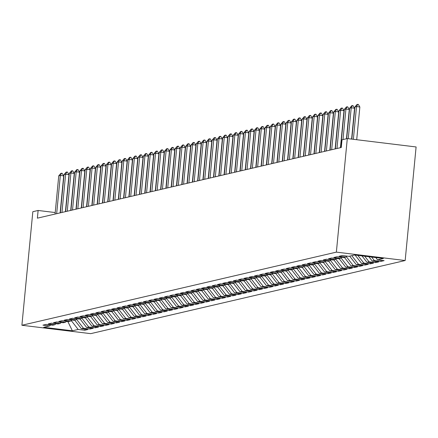 <?xml version="1.0" encoding="UTF-8"?>
<svg xmlns="http://www.w3.org/2000/svg" width="438" height="438" viewBox="0 0 438 438"><rect width="100%" height="100%" fill="white"/><g stroke="black" fill="none" stroke-linecap="round" stroke-linejoin="round"><path stroke-width="0.66" d="M55.221 212.556L38.122 210.47L37.383 218.168L341.273 147.496L342.012 139.793L347.301 138.567L416.1 146.96L405.166 260.522L90.699 333.652L21.9 325.259L336.368 252.129L405.166 260.522M67.808 321.432L72.363 330.8L78.178 329.447L84.78 330.252L87.956 329.513L81.353 328.708L83.466 328.215L90.069 329.02L93.239 328.281L86.642 327.476L88.755 326.983L95.358 327.788L98.528 327.055L91.931 326.25L94.044 325.757L100.647 326.562L103.817 325.823L97.22 325.018L99.333 324.525L105.936 325.33L109.106 324.591L102.508 323.786L104.622 323.293L111.225 324.098L114.395 323.364L107.797 322.56L109.911 322.067L116.513 322.872L119.683 322.133L113.086 321.328L115.199 320.835L121.802 321.64L124.972 320.901L118.375 320.096L120.488 319.603L127.091 320.413L130.261 319.674L123.664 318.869L125.777 318.377L132.38 319.182L135.55 318.442L128.953 317.638L131.066 317.145L137.669 317.95L140.839 317.211L134.242 316.406L136.355 315.918L142.958 316.723L146.128 315.984L139.53 315.179L141.644 314.687L148.247 315.491L151.417 314.752L144.819 313.947L146.933 313.455L153.535 314.26L156.705 313.526L150.108 312.716L152.221 312.228L158.824 313.033L161.994 312.294L155.397 311.489L157.51 310.996L164.113 311.801L167.283 311.062L160.686 310.257L162.799 309.765L169.402 310.569L172.572 309.836L165.969 309.031L168.088 308.538L174.691 309.343L177.861 308.604L171.258 307.799L173.377 307.306L179.98 308.111L183.15 307.372L176.547 306.567L178.666 306.074L185.263 306.879L188.439 306.146L181.836 305.341L183.955 304.848L190.552 305.653L193.727 304.914L187.125 304.109L189.243 303.616L195.841 304.421L199.016 303.682L192.413 302.877L194.532 302.384L201.13 303.195L204.305 302.455L197.702 301.651L199.821 301.158L206.418 301.963L209.594 301.224L202.991 300.419L205.11 299.926L211.707 300.731L214.883 299.992L208.28 299.187L210.399 298.694L216.996 299.504L220.172 298.765L213.569 297.96L215.688 297.468L222.285 298.273L225.46 297.533L218.858 296.729L220.976 296.236L227.574 297.041L230.749 296.302L224.146 295.497L226.265 295.009L232.863 295.814L236.038 295.075L229.435 294.27L231.554 293.778L238.152 294.582L241.327 293.843L234.724 293.038L236.843 292.546L243.44 293.35L246.616 292.617L240.013 291.807L242.132 291.319L248.729 292.124L251.905 291.385L245.302 290.58L247.421 290.087L254.018 290.892L257.194 290.153L250.591 289.348L252.71 288.856L259.307 289.66L262.482 288.927L255.88 288.122L257.993 287.629L264.596 288.434L267.771 287.695L261.168 286.89L263.282 286.397L269.885 287.202L273.06 286.463L266.457 285.658L268.571 285.165L275.173 285.97L278.349 285.237L271.746 284.432L273.859 283.939L280.462 284.744L283.638 284.005L277.035 283.2L279.148 282.707L285.751 283.512L288.927 282.773L282.324 281.968L284.437 281.475L291.04 282.286L294.216 281.546L287.613 280.742L289.726 280.249L296.329 281.054L299.504 280.315L292.902 279.51L295.015 279.017L301.618 279.822L304.793 279.083L298.19 278.278L300.304 277.791L306.907 278.595L310.082 277.856L303.479 277.051L305.593 276.559L312.195 277.363L315.371 276.624L308.768 275.82L310.881 275.327L317.484 276.132L320.654 275.398L314.057 274.588L316.17 274.1L322.773 274.905L325.943 274.166L319.346 273.361L321.459 272.869L328.062 273.673L331.232 272.934L324.635 272.129L326.748 271.637L333.351 272.441L336.521 271.708L329.923 270.898L332.037 270.41L338.64 271.215L341.81 270.476L335.212 269.671L337.326 269.178L343.929 269.983L347.099 269.244L340.501 268.439L342.615 267.946L349.217 268.751L352.387 268.018L345.79 267.213L347.903 266.72L354.506 267.525L357.676 266.786L351.079 265.981L353.192 265.488L359.795 266.293L362.965 265.554L356.368 264.749L358.481 264.256L365.084 265.061L368.254 264.328L361.657 263.523L363.77 263.03L370.373 263.835L373.543 263.096L366.945 262.291L369.059 261.798L375.662 262.603L378.832 261.864L372.234 261.059L374.348 260.566L380.95 261.376L384.121 260.637L377.523 259.833L375.749 257.549M72.363 330.8L43.729 327.306L49.543 325.954L50.726 324.969M377.523 259.833L383.338 258.48L354.703 254.987L348.883 256.339L342.286 255.535L339.111 256.268L345.713 257.073L343.6 257.566L336.997 256.761L333.822 257.5L340.425 258.305L338.311 258.798L331.708 257.993L328.533 258.732L335.136 259.537L333.022 260.03L326.42 259.219L323.244 259.958L329.847 260.763L327.733 261.256L321.131 260.451L317.955 261.19L324.558 261.995L322.445 262.488L315.842 261.683L312.666 262.422L319.269 263.227L317.156 263.72L310.553 262.909L307.377 263.649L313.98 264.453L311.867 264.946L305.264 264.141L302.089 264.88L308.691 265.685L306.578 266.178L299.975 265.373L296.8 266.112L303.403 266.917L301.289 267.404L294.686 266.6L291.511 267.339L298.114 268.144L296 268.636L289.398 267.832L286.222 268.571L292.825 269.375L290.712 269.868L284.109 269.063L280.939 269.797L287.536 270.607L285.423 271.095L278.82 270.29L275.65 271.029L282.247 271.834L280.134 272.326L273.531 271.522L270.361 272.261L276.958 273.066L274.845 273.558L268.242 272.754L265.072 273.487L271.669 274.292L269.556 274.785L262.953 273.98L259.783 274.719L266.381 275.524L264.267 276.017L257.664 275.212L254.494 275.951L261.092 276.756L258.978 277.249L252.376 276.444L249.206 277.177L255.803 277.982L253.69 278.475L247.087 277.67L243.917 278.409L250.514 279.214L248.401 279.707L241.798 278.902L238.628 279.641L245.225 280.446L243.112 280.939L236.509 280.128L233.339 280.868L239.936 281.672L237.823 282.165L231.22 281.36L228.05 282.099L234.648 282.904L232.534 283.397L225.931 282.592L222.761 283.331L229.359 284.136L227.245 284.623L220.642 283.819L217.472 284.558L224.07 285.362L221.956 285.855L215.354 285.05L212.184 285.79L218.781 286.594L216.668 287.087L210.065 286.282L206.895 287.016L213.492 287.826L211.379 288.314L204.776 287.509L201.606 288.248L208.203 289.053L206.09 289.545L199.487 288.741L196.317 289.48L202.92 290.285L200.801 290.777L194.198 289.972L191.028 290.706L197.631 291.516L195.512 292.004L188.915 291.199L185.739 291.938L192.342 292.743L190.223 293.236L183.626 292.431L180.451 293.17L187.053 293.975L184.935 294.467L178.337 293.663L175.162 294.396L181.765 295.201L179.646 295.694L173.048 294.889L169.873 295.628L176.476 296.433L174.357 296.926L167.759 296.121L164.584 296.86L171.187 297.665L169.068 298.158L162.471 297.353L159.295 298.086L165.898 298.891L163.779 299.384L157.182 298.579L154.006 299.318L160.609 300.123L158.49 300.616L151.893 299.811L148.717 300.55L155.32 301.355L153.201 301.848L146.604 301.037L143.429 301.777L150.031 302.581L147.913 303.074L141.315 302.269L138.14 303.008L144.743 303.813L142.624 304.306L136.026 303.501L132.851 304.24L139.454 305.045L137.335 305.532L130.738 304.728L127.562 305.467L134.165 306.272L132.046 306.764L125.449 305.959L122.273 306.699L128.876 307.503L126.757 307.996L120.16 307.191L116.984 307.925L123.587 308.735L121.468 309.223L114.871 308.418L111.695 309.157L118.298 309.962L116.185 310.454L109.582 309.65L106.407 310.389L113.009 311.194L110.896 311.686L104.293 310.881L101.118 311.615L107.721 312.42L105.607 312.913L99.004 312.108L95.829 312.847L102.432 313.652L100.318 314.145L93.716 313.34L90.54 314.079L97.143 314.884L95.03 315.376L88.427 314.572L85.251 315.305L91.854 316.11L89.741 316.603L83.138 315.798L79.962 316.537L86.565 317.342L84.452 317.835L77.849 317.03L74.674 317.769L81.276 318.574L79.163 319.067L72.56 318.256L69.385 318.995L75.988 319.8L73.874 320.293L67.271 319.488L64.096 320.227L70.699 321.032L68.585 321.525L61.982 320.72L58.807 321.459L65.41 322.264L63.296 322.757L56.694 321.946L53.524 322.686L60.121 323.49L58.008 323.983L51.405 323.178L48.235 323.917L54.832 324.722L52.719 325.215L46.116 324.41L42.946 325.149L49.543 325.954M374.348 260.566L371.605 257.046M372.234 261.059L368.845 256.712M369.059 261.798L364.706 256.203M366.945 262.291L361.947 255.869M345.713 257.073L346.896 256.093M363.77 263.03L357.808 255.365M361.657 263.523L355.048 255.025M340.425 258.305L341.607 257.325M358.481 264.256L351.791 255.661M356.368 264.749L349.677 256.153M335.136 259.537L336.318 258.557M346.546 256.383L346.496 256.882L345.73 257.062M353.192 265.488L346.496 256.882M351.079 265.981L344.388 257.385M329.847 260.763L331.029 259.783M341.257 257.615L341.207 258.113L340.441 258.289M347.903 266.72L341.207 258.113M345.79 267.213L339.1 258.612M324.558 261.995L325.741 261.015M335.968 258.847L335.919 259.34L335.152 259.52M342.615 267.946L335.919 259.34M340.501 268.439L333.811 259.844M319.269 263.227L320.452 262.242M330.679 260.073L330.63 260.572L329.863 260.752M337.326 269.178L330.63 260.572M335.212 269.671L328.522 261.075M314.812 263.764L314.763 264.262L313.997 264.437L315.163 263.473M325.39 261.305L325.341 261.804L324.574 261.979M332.037 270.41L325.341 261.804M329.923 270.898L323.233 262.302M308.691 265.685L309.874 264.705M320.101 262.537L320.052 263.03L319.286 263.211M326.748 271.637L320.052 263.03M324.635 272.129L317.944 263.534M303.403 266.917L304.585 265.932M321.459 272.869L314.763 264.262M319.346 273.361L312.655 264.766M298.114 268.144L299.296 267.164M309.524 264.995L309.474 265.494L308.708 265.669M316.17 274.1L309.474 265.494M314.057 274.588L307.366 265.992M292.825 269.375L294.007 268.395M304.235 266.222L304.186 266.72L303.425 266.901M310.881 275.327L304.186 266.72M308.768 275.82L302.078 267.224M288.368 269.912L288.319 270.41L287.558 270.591L288.719 269.622M298.946 267.454L298.897 267.952L298.136 268.127M305.593 276.559L298.897 267.952M303.479 277.051L296.789 268.45M282.247 271.834L283.43 270.854M293.657 268.686L293.608 269.184L292.847 269.359M300.304 277.791L293.608 269.184M298.19 278.278L291.5 269.682M276.958 273.066L278.141 272.086M295.015 279.017L288.319 270.41M292.902 279.51L286.211 270.914M271.669 274.292L272.852 273.312M283.079 271.144L283.03 271.642L282.269 271.817M289.726 280.249L283.03 271.642M287.613 280.742L280.922 272.14M266.381 275.524L267.563 274.544M277.791 272.376L277.741 272.869L276.98 273.049M284.437 281.475L277.741 272.869M282.324 281.968L275.633 273.372M261.092 276.756L262.274 275.776M272.502 273.602L272.452 274.1L271.691 274.281M279.148 282.707L272.452 274.1M277.035 283.2L270.345 274.604M255.803 277.982L256.986 277.002M267.213 274.834L267.164 275.332L266.403 275.507M273.859 283.939L267.164 275.332M271.746 284.432L265.056 275.83M250.514 279.214L251.697 278.234M261.924 276.066L261.875 276.559L261.114 276.739M268.571 285.165L261.875 276.559M266.457 285.658L259.767 277.062M245.225 280.446L246.408 279.466M256.635 277.292L256.586 277.791L255.825 277.971M263.282 286.397L256.586 277.791M261.168 286.89L254.478 278.294M239.936 281.672L241.119 280.692M251.346 278.524L251.297 279.022L250.536 279.198M257.993 287.629L251.297 279.022M255.88 288.122L249.189 279.521M235.48 282.214L235.436 282.713L234.669 282.888L235.83 281.924M246.057 279.756L246.008 280.249L245.247 280.43M252.71 288.856L246.008 280.249M250.591 289.348L243.9 280.753M229.359 284.136L230.541 283.151M240.769 280.982L240.719 281.481L239.958 281.656M247.421 290.087L240.719 281.481M245.302 290.58L238.611 281.984M224.07 285.362L225.252 284.382M242.132 291.319L235.436 282.713M240.013 291.807L233.323 283.211M218.781 286.594L219.964 285.614M230.191 283.446L230.147 283.939L229.381 284.12M236.843 292.546L230.147 283.939M234.724 293.038L228.034 284.443M213.492 287.826L214.675 286.841M224.902 284.673L224.858 285.171L224.092 285.346M231.554 293.778L224.858 285.171M229.435 294.27L222.75 285.675M208.203 289.053L209.386 288.073M219.613 285.905L219.569 286.403L218.803 286.578M226.265 295.009L219.569 286.403M224.146 295.497L217.462 286.901M202.92 290.285L204.097 289.304M214.324 287.131L214.281 287.629L213.514 287.81M220.976 296.236L214.281 287.629M218.858 296.729L212.173 288.133M197.631 291.516L198.808 290.531M209.036 288.363L208.992 288.861L208.225 289.036M215.688 297.468L208.992 288.861M213.569 297.96L206.884 289.359M192.342 292.743L193.519 291.763M203.747 289.595L203.703 290.093L202.936 290.268M210.399 298.694L203.703 290.093M208.28 299.187L201.595 290.591M187.053 293.975L188.231 292.995M198.458 290.821L198.414 291.319L197.648 291.5M205.11 299.926L198.414 291.319M202.991 300.419L196.306 291.823M181.765 295.201L182.942 294.221M193.169 292.053L193.125 292.551L192.359 292.726M199.821 301.158L193.125 292.551M197.702 301.651L191.017 293.049M176.476 296.433L177.653 295.453M187.88 293.285L187.836 293.778L187.07 293.958M194.532 302.384L187.836 293.778M192.413 302.877L185.728 294.281M171.187 297.665L172.364 296.685M182.591 294.511L182.547 295.009L181.781 295.19M189.243 303.616L182.547 295.009M187.125 304.109L180.44 295.513M165.898 298.891L167.075 297.911M177.308 295.743L177.259 296.241L176.492 296.416M183.955 304.848L177.259 296.241M181.836 305.341L175.151 296.74M160.609 300.123L161.786 299.143M172.019 296.975L171.97 297.468L171.203 297.648M178.666 306.074L171.97 297.468M176.547 306.567L169.862 297.971M156.152 300.665L156.103 301.158L155.337 301.339L156.497 300.369M166.73 298.201L166.681 298.7L165.914 298.88M173.377 307.306L166.681 298.7M171.258 307.799L164.573 299.203M150.864 301.892L150.814 302.39L150.048 302.565L151.214 301.601M161.441 299.433L161.392 299.931L160.626 300.107M168.088 308.538L161.392 299.931M165.969 309.031L159.284 300.43M144.743 303.813L145.925 302.833M162.799 309.765L156.103 301.158M160.686 310.257L153.995 301.662M139.454 305.045L140.636 304.06M157.51 310.996L150.814 302.39M155.397 311.489L148.706 302.893M134.165 306.272L135.347 305.291M145.575 303.123L145.525 303.622L144.759 303.797M152.221 312.228L145.525 303.622M150.108 312.716L143.418 304.12M128.876 307.503L130.059 306.523M140.286 304.35L140.237 304.848L139.47 305.029M146.933 313.455L140.237 304.848M144.819 313.947L138.129 305.352M123.587 308.735L124.77 307.75M134.997 305.582L134.948 306.08L134.181 306.255M141.644 314.687L134.948 306.08M139.53 315.179L132.84 306.584M118.298 309.962L119.481 308.982M129.708 306.814L129.659 307.312L128.892 307.487M136.355 315.918L129.659 307.312M134.242 316.406L127.551 307.81M113.009 311.194L114.192 310.214M124.419 308.04L124.37 308.538L123.604 308.719M131.066 317.145L124.37 308.538M128.953 317.638L122.262 309.042M107.721 312.42L108.903 311.44M119.131 309.272L119.081 309.77L118.315 309.945M125.777 318.377L119.081 309.77M123.664 318.869L116.973 310.268M102.432 313.652L103.614 312.672M113.842 310.504L113.792 310.996L113.026 311.177M120.488 319.603L113.792 310.996M118.375 320.096L111.685 311.5M97.143 314.884L98.326 313.904M108.553 311.73L108.504 312.228L107.737 312.409M115.199 320.835L108.504 312.228M113.086 321.328L106.396 312.732M91.854 316.11L93.037 315.13M103.264 312.962L103.215 313.46L102.448 313.635M109.911 322.067L103.215 313.46M107.797 322.56L101.107 313.958M86.565 317.342L87.748 316.362M97.975 314.194L97.926 314.687L97.159 314.867M104.622 323.293L97.926 314.687M102.508 323.786L95.818 315.19M81.276 318.574L82.459 317.594M92.686 315.42L92.637 315.918L91.871 316.099M99.333 324.525L92.637 315.918M97.22 325.018L90.529 316.422M75.988 319.8L77.17 318.82M87.397 316.652L87.348 317.15L86.582 317.326M94.044 325.757L87.348 317.15M91.931 326.25L85.24 317.649M71.531 320.342L71.482 320.84L70.721 321.016L71.881 320.052M82.109 317.884L82.059 318.377L81.293 318.557M88.755 326.983L82.059 318.377M86.642 327.476L79.951 318.88M65.41 322.264L66.592 321.278M76.82 319.11L76.77 319.609L76.009 319.789M83.466 328.215L76.77 319.609M81.353 328.708L74.663 320.112M60.121 323.49L61.304 322.51M66.302 321.519L68.552 321.519M78.178 329.447L71.482 320.84M54.832 324.722L56.015 323.742M38.122 210.47L32.834 211.696L21.9 325.259M347.301 138.567L336.368 252.129M84.78 330.252L84.884 329.141M90.069 329.02L90.173 327.909M95.358 327.788L95.462 326.677M100.647 326.562L100.751 325.45M105.936 325.33L106.04 324.219M111.225 324.098L111.329 322.987M116.513 322.872L116.617 321.76M121.802 321.64L121.906 320.528M127.091 320.413L127.195 319.297M132.38 319.182L132.484 318.07M137.669 317.95L137.773 316.838M142.958 316.723L143.062 315.612M148.247 315.491L148.351 314.38M153.535 314.26L153.639 313.148M158.824 313.033L158.928 311.922M164.113 311.801L164.217 310.69M169.402 310.569L169.506 309.458M174.691 309.343L174.795 308.232M179.98 308.111L180.084 307M185.263 306.879L185.373 305.768M190.552 305.653L190.661 304.541M195.841 304.421L195.95 303.31M201.13 303.195L201.239 302.078M206.418 301.963L206.528 300.851M211.707 300.731L211.817 299.619M216.996 299.504L217.106 298.387M222.285 298.273L222.394 297.161M227.574 297.041L227.683 295.929M232.863 295.814L232.972 294.703M238.152 294.582L238.261 293.471M243.44 293.35L243.55 292.239M248.729 292.124L248.839 291.013M254.018 290.892L254.128 289.781M259.307 289.66L259.416 288.549M264.596 288.434L264.705 287.323M269.885 287.202L269.994 286.091M275.173 285.97L275.283 284.859M280.462 284.744L280.572 283.632M285.751 283.512L285.861 282.4M291.04 282.286L291.15 281.169M296.329 281.054L296.438 279.942M301.618 279.822L301.727 278.71M306.907 278.595L307.016 277.478M312.195 277.363L312.299 276.252M317.484 276.132L317.588 275.02M322.773 274.905L322.877 273.794M328.062 273.673L328.166 272.562M333.351 272.441L333.455 271.33M338.64 271.215L338.744 270.104M343.929 269.983L344.033 268.872M349.217 268.751L349.321 267.64M354.506 267.525L354.61 266.413M359.795 266.293L359.899 265.182M365.084 265.061L365.188 263.95M370.373 263.835L370.477 262.723M375.662 262.603L375.766 261.491M380.95 261.376L381.055 260.26M55.073 214.051L58.752 175.83L60.789 173.41L61.583 173.224L60.34 175.463L63.691 175.873L60.126 212.879M58.752 175.83L60.34 175.463L56.661 213.684M61.583 173.224L62.136 173.289L63.691 175.873M60.362 212.824L64.041 174.603L66.078 172.178L66.872 171.992L65.629 174.231L68.98 174.642L65.415 211.647M64.041 174.603L65.629 174.231L61.95 212.452M66.872 171.992L67.425 172.063L68.98 174.642M65.651 211.592L69.33 173.371L71.367 170.946L72.16 170.765L70.918 173.005L74.268 173.41L70.704 210.421M69.33 173.371L70.918 173.005L67.238 211.226M72.16 170.765L72.713 170.831L74.268 173.41M70.94 210.36L74.619 172.139L76.655 169.72L77.444 169.533L76.207 171.773L79.557 172.183L75.993 209.189M74.619 172.139L76.207 171.773L72.527 209.994M77.444 169.533L78.002 169.599L79.557 172.183M76.228 209.134L79.908 170.913L81.944 168.488L82.733 168.301L81.495 170.541L84.841 170.951L81.282 207.957M79.908 170.913L81.495 170.541L77.816 208.762M82.733 168.301L83.291 168.373L84.841 170.951M81.517 207.902L85.196 169.681L87.233 167.256L88.022 167.075L86.784 169.314L90.129 169.72L86.571 206.731M85.196 169.681L86.784 169.314L83.105 207.535M88.022 167.075L88.58 167.141L90.129 169.72M86.806 206.676L90.485 168.449L92.522 166.029L93.31 165.843L92.073 168.082L95.418 168.493L91.86 205.499M90.485 168.449L92.073 168.082L88.394 206.303M93.31 165.843L93.869 165.909L95.418 168.493M92.095 205.444L95.774 167.223L97.805 164.797L98.599 164.611L97.362 166.851L100.707 167.261L97.148 204.267M95.774 167.223L97.362 166.851L93.683 205.072M98.599 164.611L99.158 164.683L100.707 167.261M97.384 204.212L101.063 165.991L103.094 163.566L103.888 163.385L102.651 165.624L105.996 166.029L102.437 203.04M101.063 165.991L102.651 165.624L98.972 203.845M103.888 163.385L104.447 163.451L105.996 166.029M102.673 202.986L106.352 164.765L108.383 162.339L109.177 162.153L107.94 164.392L111.285 164.803L107.726 201.809M106.352 164.765L107.94 164.392L104.26 202.613M109.177 162.153L109.735 162.219L111.285 164.803M107.962 201.754L111.641 163.533L113.672 161.107L114.466 160.921L113.228 163.16L116.574 163.571L113.015 200.577M111.641 163.533L113.228 163.16L109.549 201.387M114.466 160.921L115.024 160.992L116.574 163.571M113.25 200.522L116.93 162.301L118.961 159.875L119.755 159.695L118.517 161.934L121.863 162.339L118.298 199.35M116.93 162.301L118.517 161.934L114.838 200.155M119.755 159.695L120.313 159.761L121.863 162.339M118.539 199.295L122.218 161.075L124.25 158.649L125.044 158.463L123.806 160.702L127.151 161.113L123.587 198.118M122.218 161.075L123.806 160.702L120.127 198.923M125.044 158.463L125.602 158.534L127.151 161.113M123.828 198.064L127.507 159.843L129.538 157.417L130.332 157.231L129.095 159.476L132.44 159.881L128.876 196.886M127.507 159.843L129.095 159.476L125.416 197.697M130.332 157.231L130.891 157.302L132.44 159.881M129.117 196.832L132.796 158.611L134.827 156.185L135.621 156.005L134.384 158.244L137.729 158.649L134.165 195.66M132.796 158.611L134.384 158.244L130.705 196.465M135.621 156.005L136.18 156.07L137.729 158.649M134.406 195.605L138.085 157.384L140.116 154.959L140.91 154.773L139.673 157.012L143.018 157.423L139.454 194.428M138.085 157.384L139.673 157.012L135.994 195.233M140.91 154.773L141.469 154.844L143.018 157.423M139.695 194.373L143.374 156.152L145.405 153.727L146.199 153.541L144.962 155.786L148.307 156.191L144.743 193.202M143.374 156.152L144.962 155.786L141.282 194.007M146.199 153.541L146.757 153.612L148.307 156.191M144.983 193.142L148.663 154.921L150.694 152.501L151.488 152.314L150.25 154.554L153.596 154.964L150.031 191.97M148.663 154.921L150.25 154.554L146.571 192.775M151.488 152.314L152.046 152.38L153.596 154.964M150.272 191.915L153.952 153.694L155.983 151.269L156.777 151.083L155.539 153.322L158.885 153.733L155.32 190.738M153.952 153.694L155.539 153.322L151.86 191.543M156.777 151.083L157.335 151.154L158.885 153.733M155.561 190.683L159.24 152.462L161.272 150.037L162.065 149.856L160.828 152.096L164.173 152.501L160.609 189.512M159.24 152.462L160.828 152.096L157.149 190.316M162.065 149.856L162.624 149.922L164.173 152.501M160.85 189.451L164.529 151.23L166.56 148.81L167.354 148.624L166.117 150.864L169.462 151.274L165.898 188.28M164.529 151.23L166.117 150.864L162.438 189.085M167.354 148.624L167.913 148.69L169.462 151.274M166.139 188.225L169.818 150.004L171.849 147.579L172.643 147.392L171.406 149.632L174.751 150.042L171.187 187.048M169.818 150.004L171.406 149.632L167.727 187.853M172.643 147.392L173.202 147.464L174.751 150.042M171.428 186.993L175.107 148.772L177.138 146.347L177.932 146.166L176.695 148.405L180.04 148.81L176.476 185.821M175.107 148.772L176.695 148.405L173.015 186.626M177.932 146.166L178.49 146.232L180.04 148.81M176.717 185.767L180.396 147.54L182.427 145.12L183.221 144.934L181.984 147.173L185.329 147.584L181.765 184.59M180.396 147.54L181.984 147.173L178.304 185.394M183.221 144.934L183.779 145L185.329 147.584M182.005 184.535L185.685 146.314L187.716 143.888L188.51 143.702L187.272 145.942L190.618 146.352L187.053 183.358M185.685 146.314L187.272 145.942L183.593 184.163M188.51 143.702L189.068 143.774L190.618 146.352M187.294 183.303L190.973 145.082L193.005 142.657L193.799 142.476L192.561 144.715L195.906 145.12L192.342 182.131M190.973 145.082L192.561 144.715L188.877 182.936M193.799 142.476L194.357 142.542L195.906 145.12M192.583 182.077L196.262 143.856L198.294 141.43L199.087 141.244L197.85 143.483L201.195 143.894L197.631 180.899M196.262 143.856L197.85 143.483L194.165 181.704M199.087 141.244L199.646 141.31L201.195 143.894M197.872 180.845L201.551 142.624L203.582 140.198L204.376 140.012L203.139 142.251L206.484 142.662L202.92 179.668M201.551 142.624L203.139 142.251L199.454 180.478M204.376 140.012L204.935 140.083L206.484 142.662M203.161 179.613L206.84 141.392L208.871 138.966L209.665 138.786L208.428 141.025L211.773 141.43L208.209 178.441M206.84 141.392L208.428 141.025L204.743 179.246M209.665 138.786L210.224 138.851L211.773 141.43M208.45 178.386L212.129 140.165L214.16 137.74L214.954 137.554L213.717 139.793L217.062 140.204L213.498 177.209M212.129 140.165L213.717 139.793L210.032 178.014M214.954 137.554L215.512 137.625L217.062 140.204M213.739 177.155L217.418 138.934L219.449 136.508L220.243 136.322L219.005 138.567L222.351 138.972L218.786 175.977M217.418 138.934L219.005 138.567L215.321 176.788M220.243 136.322L220.801 136.393L222.351 138.972M219.027 175.923L222.707 137.702L224.738 135.282L225.532 135.096L224.294 137.335L227.64 137.74L224.075 174.751M222.707 137.702L224.294 137.335L220.61 175.556M225.532 135.096L226.09 135.161L227.64 137.74M224.316 174.696L227.995 136.475L230.027 134.05L230.821 133.864L229.583 136.103L232.928 136.514L229.364 173.519M227.995 136.475L229.583 136.103L225.899 174.324M230.821 133.864L231.379 133.935L232.928 136.514M229.605 173.464L233.284 135.243L235.316 132.818L236.109 132.637L234.872 134.877L238.217 135.282L234.653 172.293M233.284 135.243L234.872 134.877L231.187 173.098M236.109 132.637L236.668 132.703L238.217 135.282M234.888 172.233L238.573 134.012L240.604 131.592L241.398 131.405L240.155 133.645L243.506 134.055L239.942 171.061M238.573 134.012L240.155 133.645L236.476 171.866M241.398 131.405L241.957 131.471L243.506 134.055M240.177 171.006L243.862 132.785L245.893 130.36L246.687 130.174L245.444 132.413L248.795 132.823L245.231 169.829M243.862 132.785L245.444 132.413L241.765 170.634M246.687 130.174L247.246 130.245L248.795 132.823M245.466 169.774L249.151 131.553L251.182 129.128L251.976 128.947L250.733 131.186L254.084 131.592L250.52 168.603M249.151 131.553L250.733 131.186L247.054 169.407M251.976 128.947L252.534 129.013L254.084 131.592M250.755 168.542L254.44 130.321L256.471 127.901L257.265 127.715L256.022 129.955L259.373 130.365L255.808 167.371M254.44 130.321L256.022 129.955L252.343 168.176M257.265 127.715L257.823 127.781L259.373 130.365M256.044 167.316L259.729 129.095L261.76 126.67L262.554 126.483L261.311 128.723L264.661 129.133L261.097 166.139M259.729 129.095L261.311 128.723L257.632 166.944M262.554 126.483L263.112 126.555L264.661 129.133M261.333 166.084L265.017 127.863L267.049 125.438L267.842 125.257L266.6 127.496L269.95 127.901L266.386 164.912M265.017 127.863L266.6 127.496L262.92 165.717M267.842 125.257L268.401 125.323L269.95 127.901M266.622 164.858L270.306 126.631L272.337 124.211L273.131 124.025L271.889 126.264L275.239 126.675L271.675 163.681M270.306 126.631L271.889 126.264L268.209 164.485M273.131 124.025L273.69 124.091L275.239 126.675M271.91 163.626L275.595 125.405L277.626 122.979L278.42 122.793L277.177 125.033L280.528 125.443L276.964 162.449M275.595 125.405L277.177 125.033L273.498 163.259M278.42 122.793L278.973 122.864L280.528 125.443M277.199 162.394L280.884 124.173L282.915 121.748L283.709 121.567L282.466 123.806L285.817 124.211L282.253 161.222M280.884 124.173L282.466 123.806L278.787 162.027M283.709 121.567L284.262 121.633L285.817 124.211M282.488 161.168L286.167 122.947L288.204 120.521L288.998 120.335L287.755 122.574L291.106 122.985L287.542 159.99M286.167 122.947L287.755 122.574L284.076 160.795M288.998 120.335L289.551 120.401L291.106 122.985M287.777 159.936L291.456 121.715L293.493 119.289L294.287 119.103L293.044 121.348L296.395 121.753L292.83 158.759M291.456 121.715L293.044 121.348L289.365 159.569M294.287 119.103L294.84 119.174L296.395 121.753M293.066 158.704L296.745 120.483L298.782 118.057L299.576 117.877L298.333 120.116L301.683 120.521L298.119 157.532M296.745 120.483L298.333 120.116L294.654 158.337M299.576 117.877L300.129 117.942L301.683 120.521M298.355 157.477L302.034 119.256L304.071 116.831L304.859 116.645L303.622 118.884L306.972 119.295L303.408 156.3M302.034 119.256L303.622 118.884L299.942 157.105M304.859 116.645L305.417 116.716L306.972 119.295M303.644 156.246L307.323 118.025L309.359 115.599L310.148 115.413L308.91 117.658L312.256 118.063L308.697 155.074M307.323 118.025L308.91 117.658L305.231 155.879M310.148 115.413L310.706 115.484L312.256 118.063M308.932 155.014L312.612 116.793L314.648 114.373L315.437 114.187L314.199 116.426L317.545 116.837L313.986 153.842M312.612 116.793L314.199 116.426L310.52 154.647M315.437 114.187L315.995 114.252L317.545 116.837M314.221 153.787L317.9 115.566L319.937 113.141L320.725 112.955L319.488 115.194L322.833 115.605L319.275 152.61M317.9 115.566L319.488 115.194L315.809 153.415M320.725 112.955L321.284 113.026L322.833 115.605M319.51 152.555L323.189 114.334L325.22 111.909L326.014 111.728L324.777 113.968L328.122 114.373L324.563 151.384M323.189 114.334L324.777 113.968L321.098 152.189M326.014 111.728L326.573 111.794L328.122 114.373M324.799 151.324L328.478 113.103L330.509 110.683L331.303 110.496L330.066 112.736L333.411 113.146L329.852 150.152M328.478 113.103L330.066 112.736L326.387 150.957M331.303 110.496L331.862 110.562L333.411 113.146M330.088 150.097L333.767 111.876L335.798 109.451L336.592 109.265L335.355 111.504L338.7 111.914L335.141 148.92M333.767 111.876L335.355 111.504L331.675 149.725M336.592 109.265L337.15 109.336L338.7 111.914M335.377 148.865L339.056 110.644L341.087 108.219L341.881 108.038L340.644 110.277L343.989 110.683L340.43 147.694M339.056 110.644L340.644 110.277L336.964 148.498M341.881 108.038L342.439 108.104L343.989 110.683M340.665 147.639L344.345 109.412L346.376 106.992L347.17 106.806L345.932 109.046L349.278 109.456L346.458 138.764M344.345 109.412L345.932 109.046L342.992 139.569M347.17 106.806L347.728 106.872L349.278 109.456M346.693 138.709L349.634 108.186L351.665 105.761L352.459 105.574L351.221 107.814L354.566 108.224L351.594 139.092M349.634 108.186L351.221 107.814L348.248 138.682M352.459 105.574L353.017 105.646L354.566 108.224M351.829 139.12L354.922 106.954L356.954 104.529L357.747 104.348L356.51 106.587L359.855 106.992L356.707 139.711M354.922 106.954L356.51 106.587L353.362 139.306M357.747 104.348L358.306 104.414L359.855 106.992"/></g></svg>
